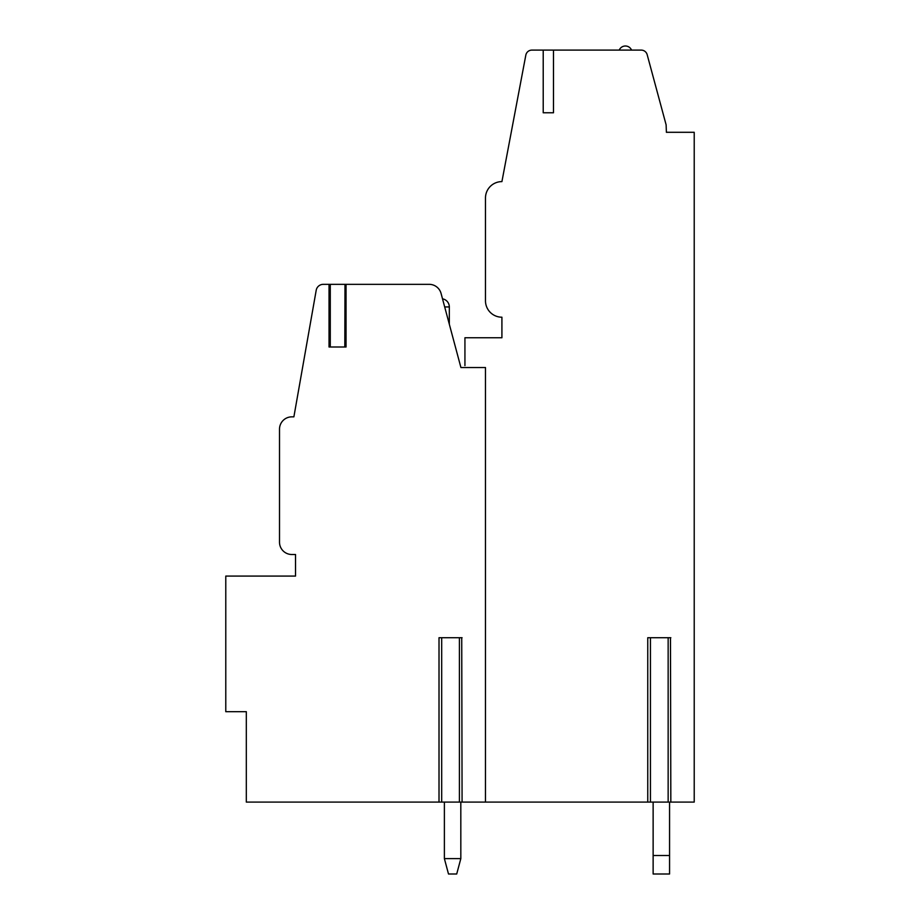 <?xml version="1.0" encoding="UTF-8"?>
<svg xmlns="http://www.w3.org/2000/svg" width="920" height="920" viewBox="0 0 920 920"><rect width="100%" height="100%" fill="white"/><g stroke="black" fill="none" stroke-linecap="round" stroke-linejoin="round"><path stroke-width="1.38" d="M670.473 802.091L694.22 802.091L694.22 132.296L666.39 132.296L666.126 124.867L647.174 54.671A6.164 6.164 0 0 0 641.217 50.105L531.886 50.105A6.164 6.164 0 0 0 525.826 55.131L501.917 181.608A16.433 16.433 0 0 0 485.472 198.041L485.472 300.771A16.433 16.433 0 0 0 501.917 317.204L501.917 337.755L464.933 337.755L464.933 365.608M543.214 50.105L543.214 112.769L553.483 112.769L543.214 112.769M553.483 50.105L553.483 112.769M461.725 802.091L650.44 802.091L650.44 637.721L647.76 637.721L647.76 802.091M485.472 802.091L485.472 367.54L460.92 367.54L441.082 293.468A12.328 12.328 0 0 0 429.168 284.337L330.108 284.337M461.725 637.721L462.081 802.091L246.318 802.091L246.318 711.689L225.779 711.689L225.779 576.081L295.527 576.081L295.527 554.507L291.835 554.507A12.328 12.328 0 0 1 279.507 542.179L279.507 429.18A12.328 12.328 0 0 1 291.835 416.852L293.882 416.852L316.204 290.271A7.187 7.187 0 0 1 323.288 284.337L329.038 284.337L329.038 347.001L346.046 347.001L346.046 284.337M344.988 284.337L344.816 347.001L330.28 347.001L330.28 284.337L329.038 284.337M670.473 637.721L670.829 802.091L650.44 802.091M460.828 858.624L456.711 874L448.5 874L444.383 858.624L448.5 874L444.383 858.624L448.5 874L444.383 858.624L448.5 874L444.383 858.624L448.5 874L444.383 858.624L448.5 874L444.383 858.624L460.828 858.624L456.711 874L460.828 858.624L456.711 874L460.828 858.624L456.711 874L460.828 858.624L456.711 874L460.828 858.624L456.711 874L460.828 858.624L460.816 802.091M653.131 874L653.131 855.508L669.564 855.508L669.564 874L653.131 874M653.131 802.091L653.131 855.508M669.564 855.508L669.564 802.091M444.383 802.091L444.383 858.624M694.22 132.296L666.379 132.273M619.229 50.105A6.681 6.681 0 0 1 631.557 50.105M462.081 637.721L439.012 637.721L439.012 802.091M670.829 637.721L650.44 637.721M459.413 802.091L459.413 637.721M441.692 802.091L441.692 637.721M668.15 802.091L668.15 637.721M444.682 306.935L449.316 306.935A8.223 8.223 0 0 0 442.52 298.839M449.316 324.219L449.316 306.935"/></g></svg>
